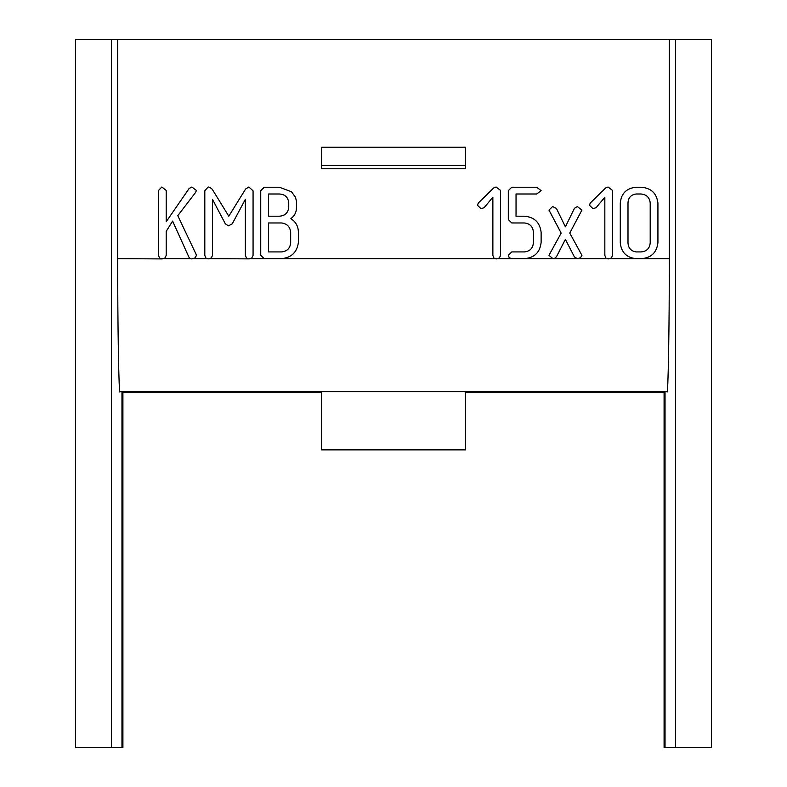 <?xml version="1.0" encoding="UTF-8"?>
<svg xmlns="http://www.w3.org/2000/svg" width="787" height="787" viewBox="0 0 787 787"><rect width="100%" height="100%" fill="white"/><g stroke="black" fill="none" stroke-linecap="round" stroke-linejoin="round"><path stroke-width="1.18" d="M465.412 391.7L465.412 449.918L321.588 449.918L321.588 391.7M321.588 449.839L465.412 449.839M122.91 392.644L121.965 391.7L121.965 747.65L122.91 747.65L122.91 392.644L321.588 392.644M162.594 258.874L159.643 258.175L158.482 255.441L158.482 190.474L161.856 187.001L166.205 190.454L166.205 221.718L189.165 188.447L191.91 187.001L196.455 190.523L195.471 192.599L177.783 215.687L196.012 254.103L196.396 255.578L194.93 257.979L191.703 258.913L190.129 258.51L188.87 257.074L172.628 221.088L166.205 231.329L166.205 255.441L164.906 258.057L161.856 258.913L117.696 258.667C117.597 324.49 118.867 397.651 120.017 391.7L666.982 391.7C668.133 397.651 669.403 324.49 669.304 258.667L669.304 39.35L711.478 39.35L711.478 747.65L664.09 747.65L664.09 392.644L465.412 392.644M664.09 392.644L665.035 391.7L665.035 747.65M669.304 39.35L111.488 39.35L111.488 747.65L121.965 747.65M111.488 747.65L75.522 747.65L75.522 39.35L111.488 39.35M650.2 203.007C649.629 197.517 646.589 194.517 641.09 194.005L636.083 194.005C630.948 194.753 628.252 197.753 627.996 203.007L627.996 242.908C628.311 248.102 631.007 251.102 636.083 251.919L641.09 251.919C646.639 251.427 649.678 248.426 650.2 242.908L650.2 203.007M281.559 251.919C287.186 251.328 290.216 248.21 290.669 242.563L290.669 232.244C290.059 226.754 287.019 223.656 281.559 222.957L268.465 222.957L268.465 251.919L281.559 251.919M279.405 216.199C284.943 215.815 288.052 212.913 288.74 207.483L288.74 202.672C288.062 197.232 284.953 194.34 279.405 194.005L268.465 194.005L268.465 216.199L279.405 216.199M212.529 255.382L211.26 258.018L208.191 258.913L205.968 258.156L204.807 255.46L204.807 190.847L208.093 187.001L210.001 187.424L212.264 189.293L228.801 216.199L245.623 188.998L248.879 187.001L253.07 190.847L253.07 255.46L251.771 258.057L248.722 258.913L246.538 258.175L245.347 255.382L245.347 199.367L232.224 223.862L228.407 225.849L225.377 223.862L212.529 199.436L212.529 255.382M556.517 256.631L555.11 258.067L552.927 258.667L548.972 255.293L561.161 233.09L548.992 210.09L552.592 206.548L556.379 208.388L565.4 226.823L574.441 208.319L577.314 206.548L581.937 210.021L569.758 233.08L581.937 255.342L580.491 257.733L577.353 258.667L574.412 256.926L565.381 239.366L556.517 256.631M657.922 203.095L657.922 242.819C656.692 252.706 651.075 257.988 641.071 258.667L636.112 258.667C626.531 257.644 621.258 252.361 620.274 242.819L620.274 203.095C621.218 193.454 626.501 188.172 636.112 187.247L641.071 187.247C651.065 187.965 656.683 193.248 657.922 203.095M612.552 190.424L612.552 255.441L611.263 258.057L608.213 258.913L606 258.175L604.839 255.441L604.839 197.232L596.074 207.709L592.995 208.703L589.394 205.21L590.368 202.928L605.636 187.985L608.036 187.001L612.552 190.424M541.131 232.342L541.131 242.485C539.951 252.479 534.343 257.87 524.28 258.667L511.766 258.667L509.219 257.693L508.313 255.293L511.786 251.919L524.388 251.919C529.976 251.328 532.986 248.21 533.409 242.563L533.409 232.244C532.956 226.636 529.956 223.547 524.388 222.957L511.786 222.957L508.313 219.583L508.313 190.621L511.766 187.247L536.714 187.247L541.131 190.621L536.695 194.005L516.036 194.005L516.036 216.199L524.191 216.199C534.275 216.976 539.921 222.357 541.131 232.342M500.591 190.424L500.591 255.441L499.292 258.057L496.243 258.913L494.029 258.175L492.869 255.441L492.869 197.232L484.103 207.709L481.034 208.703L477.424 205.21L478.407 202.928L493.665 187.985L496.066 187.001L500.591 190.424M281.539 258.667L264.186 258.667L260.743 255.214L260.743 190.7L264.245 187.247L279.434 187.247L291.456 191.753L295.45 197.153L296.443 201.108L296.463 207.483C296.473 212.156 294.613 215.884 290.865 218.648C295.784 221.777 298.293 226.331 298.391 232.293L298.391 242.455C297.043 252.253 291.436 257.654 281.539 258.667L495.19 258.667L494.029 258.175M211.26 258.018L210.129 258.648M209.401 258.815L209.991 258.687M249.459 258.874L210.05 258.667M610.171 258.657L636.112 258.667M607.131 258.667L608.951 258.874M524.28 258.667L607.151 258.667L606 258.175M498.21 258.657L511.766 258.667M495.19 258.667L496.981 258.874M208.191 258.913L205.968 258.156M194.93 257.979L193.572 258.667L207.168 258.667M160.794 258.667L159.643 258.175M465.392 147.208L321.608 147.208L321.588 168.782L465.412 168.782L465.392 147.208M117.696 258.667L117.696 39.35M675.512 39.35L675.512 747.65M190.769 258.667L163.755 258.667M264.186 258.667L250.63 258.667M669.304 258.667L641.071 258.667M465.412 165.634L321.588 165.634"/></g></svg>
